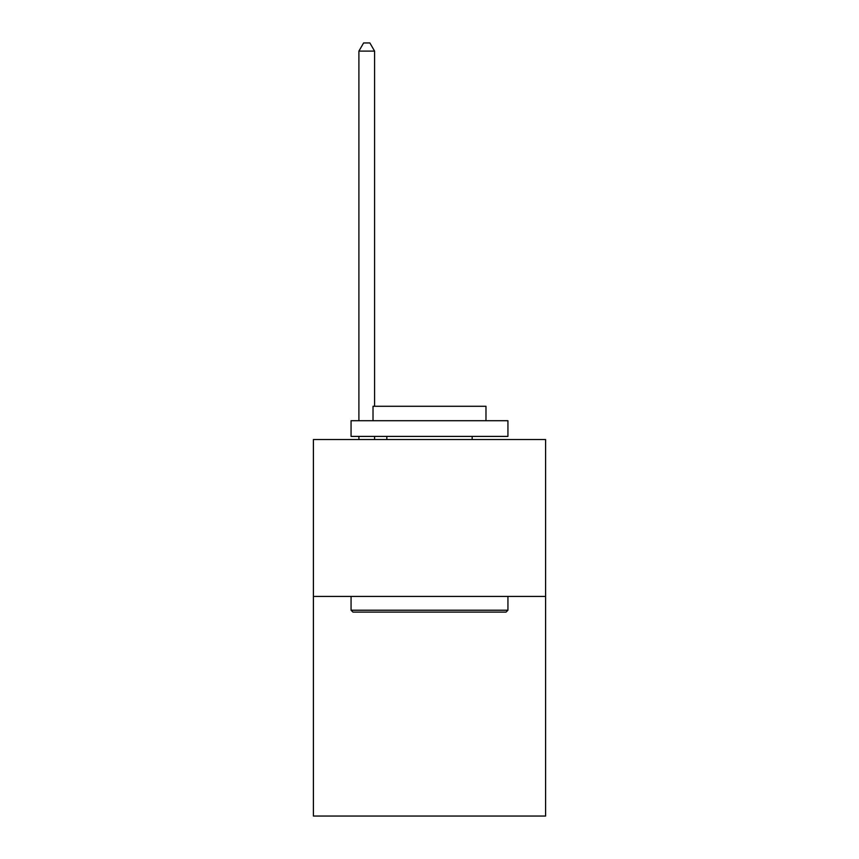 <?xml version="1.0" encoding="UTF-8"?>
<svg xmlns="http://www.w3.org/2000/svg" width="859" height="859" viewBox="0 0 859 859"><rect width="100%" height="100%" fill="white"/><g stroke="black" fill="none" stroke-linecap="round" stroke-linejoin="round"><path stroke-width="1.29" d="M545.594 596.414L545.594 816.05L313.406 816.05L313.406 439.54L545.594 439.54L545.594 596.414L313.406 596.414M352.942 612.102L351.063 610.223L507.937 610.223L506.058 612.102L352.942 612.102M507.937 420.717L507.937 436.404L351.063 436.404L351.063 420.717L507.937 420.717M373.021 420.717L373.021 406.286L485.979 406.286L485.979 420.717M507.937 596.414L507.937 610.223M351.063 596.414L351.063 610.223M472.171 436.404L472.171 439.54M386.829 436.404L386.829 439.54M374.588 406.286L374.588 51.111L358.901 51.111L358.901 420.717M358.901 436.404L358.901 439.54M374.588 436.404L374.588 439.54M358.901 51.111L363.615 42.95L369.885 42.95L374.588 51.111"/></g></svg>
